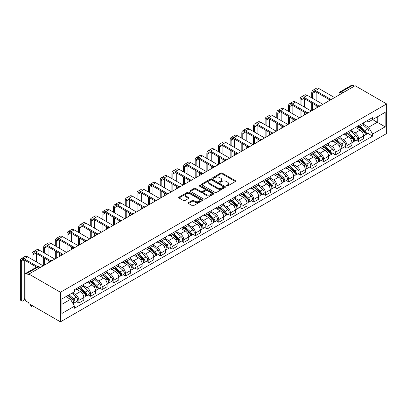 <?xml version="1.0" encoding="UTF-8"?>
<svg xmlns="http://www.w3.org/2000/svg" width="407" height="407" viewBox="0 0 407 407"><rect width="100%" height="100%" fill="white"/><g stroke="black" fill="none" stroke-linecap="round" stroke-linejoin="round"><path stroke-width="0.61" d="M226.551 186.03A0.728 0.417 0 0 0 227.579 186.03L235.373 181.532A1.038 0.6 0 0 0 235.673 181.105A1.038 0.6 0 0 0 235.373 180.683L222.171 173.061A1.038 0.6 0 0 0 220.706 173.061L212.912 177.559A0.728 0.417 0 0 0 212.698 177.859A0.728 0.417 0 0 0 212.912 178.154A0.728 0.417 0 0 0 213.94 178.154L214.947 177.569A3.317 1.918 0 0 1 219.643 177.569L220.742 178.205A3.317 1.918 0 0 1 221.713 179.563A3.317 1.918 0 0 1 220.742 180.917L219.734 181.497A0.728 0.417 0 0 0 219.521 181.797A0.728 0.417 0 0 0 219.734 182.092A0.728 0.417 0 0 0 220.757 182.092L221.769 181.507A3.317 1.918 0 0 1 226.46 181.507L227.559 182.143A3.317 1.918 0 0 1 228.531 183.501A3.317 1.918 0 0 1 227.559 184.854L226.551 185.434A0.728 0.417 0 0 0 226.338 185.734A0.728 0.417 0 0 0 226.551 186.03L226.551 185.434M188.507 202.615A1.038 0.6 0 0 0 188.202 203.042A1.038 0.6 0 0 0 188.507 203.464L192.211 205.601A1.038 0.6 0 0 0 193.676 205.601L202.33 200.605A1.038 0.6 0 0 0 202.635 200.183A1.038 0.6 0 0 0 202.33 199.761L189.133 192.14A1.038 0.6 0 0 0 187.663 192.14L179.009 197.136A1.038 0.6 0 0 0 178.709 197.558A1.038 0.6 0 0 0 179.009 197.98L183.486 200.565A1.038 0.6 0 0 0 184.951 200.565L188.655 198.423A1.038 0.6 0 0 0 188.96 198A1.038 0.6 0 0 0 188.655 197.578L186.437 196.296A2.773 1.603 0 0 1 185.623 195.167A2.773 1.603 0 0 1 187.337 193.686A2.773 1.603 0 0 1 190.359 194.032L199.048 199.048A2.773 1.603 0 0 1 199.862 200.183A2.773 1.603 0 0 1 198.148 201.663A2.773 1.603 0 0 1 195.126 201.312L193.676 200.478A1.038 0.6 0 0 0 192.211 200.478L188.507 202.615L188.507 203.464L192.211 201.343L192.211 200.478M60.434 292.267L28.907 274.059L355.118 85.724L386.65 103.927L60.434 292.267L60.434 321.856L386.65 133.516L386.65 103.927M215.018 192.435A1.038 0.6 0 0 0 216.488 192.435L225.142 187.439A1.038 0.6 0 0 0 225.442 187.011A1.038 0.6 0 0 0 225.142 186.589L211.94 178.968A1.038 0.6 0 0 0 210.475 178.968L201.821 183.964A1.038 0.6 0 0 0 201.516 184.386A1.038 0.6 0 0 0 201.821 184.814L215.018 192.435M199.578 186.187A0.728 0.417 0 0 1 200.315 186.289L200.315 185.424L213.736 193.172A1.038 0.6 0 0 1 214.041 193.6A1.038 0.6 0 0 1 213.736 194.022L205.082 199.018A1.038 0.6 0 0 1 203.617 199.018L190.415 191.397L194.119 189.275L194.119 188.41L190.415 190.547A1.038 0.6 0 0 0 190.11 190.975A1.038 0.6 0 0 0 190.415 191.397L190.415 190.547M194.119 189.275A1.038 0.6 0 0 1 195.584 189.275L195.584 188.41A1.038 0.6 0 0 0 194.119 188.41M195.584 188.41L200.941 191.504A1.038 0.6 0 0 0 202.406 191.504L204.863 190.084A1.038 0.6 0 0 0 205.164 189.662A1.038 0.6 0 0 0 204.863 189.235L199.288 186.019A0.728 0.417 0 0 1 199.074 185.724A0.728 0.417 0 0 1 199.522 185.333A0.728 0.417 0 0 1 200.315 185.424M28.907 274.059L28.907 274.923L26.587 273.585A2.111 1.221 -120 0 0 25.534 273.484A2.111 1.221 -120 0 0 25.097 274.45L25.097 298.865A2.111 1.221 -120 0 0 26.587 301.455L28.907 302.793L28.907 303.653L60.434 321.856M342.791 92.842L341.224 91.936A2.111 1.221 60 0 0 340.166 91.829L351.745 85.144A2.111 1.221 60 0 1 352.803 85.246L341.224 91.936A2.111 1.221 120 0 0 339.728 94.521L339.728 94.607M354.37 86.152L352.803 85.246M358.633 125.626A4.859 2.808 60 0 1 357.626 127.808L362.556 124.959A4.859 2.808 -120 0 0 363.563 122.777M351.633 130.861L355.194 132.916A4.859 2.808 60 0 1 358.633 138.868L363.563 136.019A4.859 2.808 -120 0 0 360.124 130.067L356.598 128.032M363.563 136.019L363.563 138.65L358.633 141.499L356.267 140.135M357.626 127.808A4.859 2.808 60 0 1 355.23 127.589M358.633 138.868L358.633 141.499M346.973 132.356A4.859 2.808 60 0 1 345.97 134.534L350.9 131.69A4.859 2.808 -120 0 0 351.907 129.507M344.612 146.866L346.978 148.229L351.907 145.38L351.907 142.75A4.859 2.808 -120 0 0 348.468 136.798L344.938 134.758M345.97 134.534A4.859 2.808 60 0 1 343.574 134.315M339.977 137.586L343.539 139.642A4.859 2.808 60 0 1 346.978 145.599L346.978 148.229M335.317 139.082A4.859 2.808 60 0 1 334.315 141.265L339.245 138.421A4.859 2.808 -120 0 0 340.252 136.238M332.957 153.592L335.317 154.96L340.252 152.111L340.252 149.481A4.859 2.808 -120 0 0 336.813 143.529L333.282 141.488M334.315 141.265A4.859 2.808 60 0 1 331.919 141.046M328.322 144.317L331.883 146.372A4.859 2.808 60 0 1 335.317 152.325L335.317 154.96M323.662 145.813A4.859 2.808 60 0 1 322.659 147.995L327.589 145.146A4.859 2.808 -120 0 0 328.597 142.964M321.301 160.322L323.662 161.686L328.597 158.842L328.597 156.207A4.859 2.808 -120 0 0 325.157 150.254L321.627 148.219M322.659 147.995A4.859 2.808 60 0 1 320.263 147.777M316.666 151.048L320.228 153.103A4.859 2.808 60 0 1 323.662 159.056L323.662 161.686M312.006 152.544A4.859 2.808 60 0 1 310.999 154.726L315.934 151.877A4.859 2.808 -120 0 0 316.941 149.695M309.646 167.053L312.006 168.417L316.941 165.568L316.941 162.937A4.859 2.808 -120 0 0 313.502 156.985L309.971 154.95M310.999 154.726A4.859 2.808 60 0 1 308.608 154.507M305.011 157.779L308.572 159.834A4.859 2.808 60 0 1 312.006 165.786L312.006 168.417M300.351 159.269A4.859 2.808 60 0 1 299.343 161.452L304.278 158.608A4.859 2.808 -120 0 0 305.281 156.425M297.985 173.784L300.351 175.147L305.286 172.298L305.286 169.668A4.859 2.808 -120 0 0 301.846 163.716L298.316 161.676M299.343 161.452A4.859 2.808 60 0 1 296.952 161.233M293.355 164.504L296.917 166.56A4.859 2.808 60 0 1 300.351 172.517L300.351 175.147M288.695 166A4.859 2.808 60 0 1 287.688 168.183L292.623 165.334A4.859 2.808 -120 0 0 293.625 163.156M286.33 180.51L288.695 181.878L293.625 179.029L293.625 176.399A4.859 2.808 -120 0 0 290.191 170.447L286.66 168.406M287.688 168.183A4.859 2.808 60 0 1 285.297 167.964M281.695 171.235L285.261 173.29A4.859 2.808 60 0 1 288.695 179.243L288.695 181.878M277.04 172.731A4.859 2.808 60 0 1 276.032 174.913L280.967 172.064A4.859 2.808 -120 0 0 281.97 169.882M274.674 187.24L277.04 188.604L281.97 185.76L281.97 183.125A4.859 2.808 -120 0 0 278.536 177.172L275.005 175.137M276.032 174.913A4.859 2.808 60 0 1 273.641 174.695M270.039 177.966L273.606 180.021A4.859 2.808 60 0 1 277.04 185.974L277.04 188.604M265.384 179.462A4.859 2.808 60 0 1 264.377 181.644L269.307 178.795A4.859 2.808 -120 0 0 270.314 176.613M263.019 193.971L265.384 195.335L270.314 192.486L270.314 189.855A4.859 2.808 -120 0 0 266.88 183.903L263.349 181.868M264.377 181.644A4.859 2.808 60 0 1 261.986 181.42M258.384 184.692L261.945 186.752A4.859 2.808 60 0 1 265.384 192.704L265.384 195.335M253.729 186.187A4.859 2.808 60 0 1 252.722 188.37L257.651 185.526A4.859 2.808 -120 0 0 258.659 183.343M251.363 200.697L253.729 202.065L258.659 199.216L258.659 196.586A4.859 2.808 -120 0 0 255.225 190.634L251.694 188.594M252.722 188.37A4.859 2.808 60 0 1 250.33 188.151M246.728 191.422L250.29 193.478A4.859 2.808 60 0 1 253.729 199.435L253.729 202.065M242.073 192.918A4.859 2.808 60 0 1 241.066 195.101L245.996 192.252A4.859 2.808 -120 0 0 247.003 190.074M239.708 207.428L242.073 208.796L247.003 205.947L247.003 203.317A4.859 2.808 -120 0 0 243.569 197.364L240.038 195.324M241.066 195.101A4.859 2.808 60 0 1 238.675 194.882M235.073 198.153L238.634 200.208A4.859 2.808 60 0 1 242.073 206.161L242.073 208.796M230.418 199.649A4.859 2.808 60 0 1 229.411 201.831L234.34 198.982A4.859 2.808 -120 0 0 235.348 196.8M228.052 214.158L230.418 215.522L235.348 212.678L235.348 210.043A4.859 2.808 -120 0 0 231.909 204.09L228.383 202.055M229.411 201.831A4.859 2.808 60 0 1 227.02 201.613M223.418 204.884L226.979 206.939A4.859 2.808 60 0 1 230.418 212.892L230.418 215.522M218.763 206.38A4.859 2.808 60 0 1 217.755 208.562L222.685 205.713A4.859 2.808 -120 0 0 223.692 203.531M216.397 220.889L218.763 222.253L223.692 219.404L223.692 216.773A4.859 2.808 -120 0 0 220.253 210.821L216.728 208.781M217.755 208.562A4.859 2.808 60 0 1 215.359 208.338M211.762 211.609L215.323 213.67A4.859 2.808 60 0 1 218.763 219.622L218.763 222.253M207.107 213.105A4.859 2.808 60 0 1 206.1 215.288L211.03 212.444A4.859 2.808 -120 0 0 212.037 210.261M204.741 227.615L207.107 228.983L212.037 226.134L212.037 223.504A4.859 2.808 -120 0 0 208.598 217.552L205.072 215.512M206.1 215.288A4.859 2.808 60 0 1 203.703 215.069M200.107 218.34L203.668 220.396A4.859 2.808 60 0 1 207.107 226.353L207.107 228.983M195.452 219.836A4.859 2.808 60 0 1 194.444 222.019L199.374 219.17A4.859 2.808 -120 0 0 200.381 216.992M193.086 234.346L195.452 235.709L200.381 232.865L200.381 230.235A4.859 2.808 -120 0 0 196.942 224.282L193.411 222.242M194.444 222.019A4.859 2.808 60 0 1 192.048 221.8M188.451 225.071L192.012 227.126A4.859 2.808 60 0 1 195.452 233.079L195.452 235.709M183.791 226.567A4.859 2.808 60 0 1 182.789 228.749L187.719 225.9A4.859 2.808 -120 0 0 188.726 223.718M181.43 241.076L183.791 242.44L188.726 239.596L188.726 236.96A4.859 2.808 -120 0 0 185.287 231.008L181.756 228.973M182.789 228.749A4.859 2.808 60 0 1 180.393 228.531M176.796 231.802L180.357 233.857A4.859 2.808 60 0 1 183.791 239.809L183.791 242.44M172.136 233.297A4.859 2.808 60 0 1 171.133 235.475L176.063 232.631A4.859 2.808 -120 0 0 177.07 230.448M169.775 247.807L172.136 249.17L177.07 246.321L177.07 243.691A4.859 2.808 -120 0 0 173.631 237.739L170.101 235.699M171.133 235.475A4.859 2.808 60 0 1 168.737 235.256M165.14 238.527L168.702 240.588A4.859 2.808 60 0 1 172.136 246.54L172.136 249.17M160.48 240.023A4.859 2.808 60 0 1 159.473 242.206L164.408 239.362A4.859 2.808 -120 0 0 165.415 237.179M158.12 254.533L160.48 255.901L165.415 253.052L165.415 250.422A4.859 2.808 -120 0 0 161.976 244.47L158.445 242.43M159.473 242.206A4.859 2.808 60 0 1 157.082 241.987M153.485 245.258L157.046 247.314A4.859 2.808 60 0 1 160.48 253.266L160.48 255.901M148.825 246.754A4.859 2.808 60 0 1 147.817 248.936L152.752 246.087A4.859 2.808 -120 0 0 153.754 243.905M146.459 261.263L148.825 262.627L153.76 259.783L153.76 257.153A4.859 2.808 -120 0 0 150.32 251.195L146.79 249.16M147.817 248.936A4.859 2.808 60 0 1 145.426 248.718M141.829 251.989L145.391 254.044A4.859 2.808 60 0 1 148.825 259.997L148.825 262.627M137.169 253.485A4.859 2.808 60 0 1 136.162 255.667L141.097 252.818A4.859 2.808 -120 0 0 142.099 250.636M134.803 267.994L137.169 269.358L142.099 266.514L142.099 263.878A4.859 2.808 -120 0 0 138.665 257.926L135.134 255.891M136.162 255.667A4.859 2.808 60 0 1 133.771 255.448M130.174 258.72L133.735 260.775A4.859 2.808 60 0 1 137.169 266.727L137.169 269.358M125.514 260.215A4.859 2.808 60 0 1 124.506 262.393L129.441 259.549A4.859 2.808 -120 0 0 130.444 257.366M123.148 274.725L125.514 276.088L130.444 273.239L130.444 270.609A4.859 2.808 -120 0 0 127.009 264.657L123.479 262.617M124.506 262.393A4.859 2.808 60 0 1 122.115 262.174M118.513 265.445L122.08 267.506A4.859 2.808 60 0 1 125.514 273.458L125.514 276.088M113.858 266.941A4.859 2.808 60 0 1 112.851 269.124L117.781 266.28A4.859 2.808 -120 0 0 118.788 264.097M111.493 281.451L113.858 282.819L118.788 279.97L118.788 277.34A4.859 2.808 -120 0 0 115.354 271.388L111.823 269.348M112.851 269.124A4.859 2.808 60 0 1 110.46 268.905M106.858 272.176L110.419 274.232A4.859 2.808 60 0 1 113.858 280.184L113.858 282.819M102.203 273.672A4.859 2.808 60 0 1 101.195 275.854L106.125 273.005A4.859 2.808 -120 0 0 107.133 270.823M99.837 288.181L102.203 289.545L107.133 286.701L107.133 284.071A4.859 2.808 -120 0 0 103.699 278.113L100.168 276.078M101.195 275.854A4.859 2.808 60 0 1 98.804 275.636M95.202 278.907L98.764 280.962A4.859 2.808 60 0 1 102.203 286.915L102.203 289.545M90.547 280.403A4.859 2.808 60 0 1 89.54 282.585L94.47 279.736A4.859 2.808 -120 0 0 95.477 277.554M88.182 294.912L90.547 296.276L95.477 293.432L95.477 290.796A4.859 2.808 -120 0 0 92.043 284.844L88.512 282.809M89.54 282.585A4.859 2.808 60 0 1 87.149 282.366M83.547 285.638L87.108 287.693A4.859 2.808 60 0 1 90.547 293.645L90.547 296.276M78.892 287.133A4.859 2.808 60 0 1 77.885 289.311L82.814 286.467A4.859 2.808 -120 0 0 83.822 284.284M76.526 301.643L78.892 303.006L83.822 300.157L83.822 297.527A4.859 2.808 -120 0 0 80.388 291.575L76.857 289.535M77.885 289.311A4.859 2.808 60 0 1 75.493 289.092M72.614 292.781L75.453 294.424A4.859 2.808 60 0 1 78.892 300.376L78.892 303.006M366.885 120.859L368.645 121.871L385.154 112.337L377.238 116.911L377.238 122.258L368.645 127.223L363.288 124.13M61.93 304.299L70.523 299.338L74.481 306.196L61.93 313.446L61.93 298.952L74.481 291.702L74.481 289.677L372.603 117.557L372.603 119.587L385.154 126.831L372.603 134.081L368.645 127.223M385.154 112.337L385.154 126.831M74.481 306.196L74.481 308.226L372.603 136.106L372.603 134.081M70.523 299.338L65.888 296.662M367.923 133.404L372.603 136.106M226.841 186.131L227.559 185.719A3.317 1.918 0 0 0 228.531 184.361L228.531 183.501M221.713 179.563L221.713 180.423A3.317 1.918 0 0 1 220.742 181.781L220.024 182.194M235.358 181.537L222.171 173.926A1.038 0.6 0 0 0 220.706 173.926L213.202 178.256M225.127 187.444L211.94 179.833A1.038 0.6 0 0 0 210.475 179.833L201.831 184.819M223.306 187.312A0.728 0.417 0 0 0 223.519 187.011A0.728 0.417 0 0 0 223.306 186.716L211.721 180.026A0.728 0.417 0 0 0 210.694 180.026L209.63 180.642A3.317 1.918 0 0 0 208.659 181.995A3.317 1.918 0 0 0 209.63 183.353L217.552 187.922A3.317 1.918 0 0 0 222.242 187.922L223.306 187.312L223.306 188.171A0.728 0.417 0 0 0 223.519 187.876L223.519 187.011M208.659 181.995L208.659 182.86A3.317 1.918 0 0 0 209.63 184.213L209.63 183.353M223.306 188.171L222.242 188.787A3.317 1.918 0 0 1 217.552 188.787L209.63 184.213M195.584 189.275L200.941 192.363A1.038 0.6 0 0 0 202.406 192.363L204.863 190.944A1.038 0.6 0 0 0 205.164 190.522L205.164 189.662M200.315 186.289L213.721 194.027M206.497 194.709A2.773 1.603 0 0 0 209.519 195.055A2.773 1.603 0 0 0 211.228 193.574A2.773 1.603 0 0 0 210.419 192.445L207.356 190.674A1.038 0.6 0 0 0 205.891 190.674L203.434 192.094A1.038 0.6 0 0 0 203.129 192.516A1.038 0.6 0 0 0 203.434 192.943L206.497 194.709L206.497 195.574A2.773 1.603 0 0 0 209.519 195.92A2.773 1.603 0 0 0 211.228 194.439L211.228 193.574M203.129 192.516L203.129 193.381A1.038 0.6 0 0 0 203.434 193.803L203.434 192.943M206.497 195.574L203.434 193.803M199.862 200.183L199.862 201.043A2.773 1.603 0 0 1 198.148 202.523A2.773 1.603 0 0 1 195.126 202.177L193.676 201.343A1.038 0.6 0 0 0 192.211 201.343M185.623 195.167L185.623 196.026A2.773 1.603 0 0 0 186.437 197.161L186.437 196.296M188.639 198.433L186.437 197.161M202.32 200.615L189.133 192.999A1.038 0.6 0 0 0 187.663 192.999L179.024 197.99M358.969 127.03L363.716 131.268A2.64 1.526 60 0 1 364.545 135.353L363.563 135.923M359.096 127.142L361.33 128.434M359.447 126.755L364.733 131.471A1.267 0.733 60 0 1 365.13 133.43A1.267 0.733 60 0 1 365.013 133.476M360.241 126.297L364.987 130.535A2.64 1.526 60 0 1 365.817 134.62A2.64 1.526 60 0 1 365.018 134.707M362.886 124.705L367.679 128.983A2.64 1.526 60 0 1 368.508 133.069L365.817 134.62M312.718 98.428L312.718 93.295A3.963 2.289 60 0 1 313.538 91.478A3.963 2.289 60 0 1 315.522 91.677L329.548 99.776M334.574 97.583L318.956 88.568A5.337 3.083 -120 0 0 316.29 88.304L312.851 90.288A5.337 3.083 -120 0 0 311.747 92.73L311.747 97.863M330.515 99.211L315.522 90.552A5.337 3.083 -120 0 0 312.851 90.288M311.747 102.956L311.747 110.765M312.718 110.2L312.718 103.515M316.153 108.216L316.153 105.499M316.153 100.412L316.153 92.043M347.313 133.761L352.06 137.998A2.64 1.526 60 0 1 352.889 142.084L351.907 142.654M347.441 133.872L349.674 135.165M347.792 133.486L353.078 138.197A1.267 0.733 60 0 1 353.474 140.161A1.267 0.733 60 0 1 353.357 140.206M348.58 133.028L353.332 137.266A2.64 1.526 60 0 1 354.161 141.351A2.64 1.526 60 0 1 353.362 141.433M351.231 131.436L356.023 135.714A2.64 1.526 60 0 1 356.853 139.794L354.161 141.351M335.658 140.491L340.405 144.729A2.64 1.526 60 0 1 341.234 148.814L340.252 149.379M335.78 140.603L338.019 141.89M336.136 140.212L341.422 144.928A1.267 0.733 60 0 1 341.819 146.891A1.267 0.733 60 0 1 341.702 146.937M336.925 139.754L341.677 143.997A2.64 1.526 60 0 1 342.506 148.077A2.64 1.526 60 0 1 341.707 148.163M339.575 138.166L344.368 142.44A2.64 1.526 60 0 1 345.197 146.525L342.506 148.077M301.063 105.154L301.063 100.02A3.963 2.289 60 0 1 301.882 98.209A3.963 2.289 60 0 1 303.861 98.402L317.892 106.507M322.919 104.314L307.3 95.299A5.337 3.083 -120 0 0 304.634 95.035L301.195 97.019A5.337 3.083 -120 0 0 300.091 99.461L300.091 104.594M318.859 105.942L303.861 97.283A5.337 3.083 -120 0 0 301.195 97.019M300.091 109.687L300.091 117.491M301.063 116.931L301.063 110.246M304.497 114.947L304.497 112.23M304.497 107.138L304.497 98.774M289.408 111.884L289.408 106.751A3.963 2.289 60 0 1 290.227 104.94A3.963 2.289 60 0 1 292.206 105.133L306.237 113.232M311.258 111.045L295.645 102.03A5.337 3.083 -120 0 0 292.979 101.765L289.54 103.749A5.337 3.083 -120 0 0 288.436 106.191L288.436 111.325M307.204 112.668L292.206 104.014A5.337 3.083 -120 0 0 289.54 103.749M288.436 116.412L288.436 124.221M289.408 123.662L289.408 116.977M292.842 121.678L292.842 118.961M292.842 113.868L292.842 105.499M324.003 147.217L328.749 151.455A2.64 1.526 60 0 1 329.578 155.54L328.591 156.11M324.125 147.329L326.363 148.621M324.481 146.942L329.767 151.658A1.267 0.733 60 0 1 330.163 153.617A1.267 0.733 60 0 1 330.046 153.663M325.269 146.484L330.021 150.722A2.64 1.526 60 0 1 330.85 154.808A2.64 1.526 60 0 1 330.052 154.894M327.92 144.897L332.712 149.171A2.64 1.526 60 0 1 333.542 153.256L330.85 154.808M312.347 153.948L317.094 158.186A2.64 1.526 60 0 1 317.923 162.271L316.936 162.841M312.469 154.06L314.708 155.352M312.825 153.673L318.111 158.389A1.267 0.733 60 0 1 318.508 160.348A1.267 0.733 60 0 1 318.391 160.394M313.614 153.215L318.366 157.453A2.64 1.526 60 0 1 319.195 161.538A2.64 1.526 60 0 1 318.396 161.625M316.264 151.623L321.057 155.901A2.64 1.526 60 0 1 321.886 159.987L319.195 161.538M300.687 160.679L305.438 164.916A2.64 1.526 60 0 1 306.268 169.002L305.281 169.571M300.814 160.79L303.052 162.083M301.17 160.399L306.451 165.115A1.267 0.733 60 0 1 306.853 167.079A1.267 0.733 60 0 1 306.736 167.124M301.958 159.946L306.71 164.184A2.64 1.526 60 0 1 307.539 168.269A2.64 1.526 60 0 1 306.741 168.35M304.609 158.354L309.396 162.632A2.64 1.526 60 0 1 310.226 166.712L307.539 168.269M277.752 118.615L277.752 113.482A3.963 2.289 60 0 1 278.571 111.666A3.963 2.289 60 0 1 280.55 111.864L294.582 119.963M299.603 117.776L283.989 108.755A5.337 3.083 -120 0 0 281.318 108.491L277.884 110.48A5.337 3.083 -120 0 0 276.78 112.922L276.78 118.055M295.548 119.399L280.55 110.74A5.337 3.083 -120 0 0 277.884 110.48M276.78 123.143L276.78 130.952M277.752 130.393L277.752 123.703M281.186 128.409L281.186 125.687M281.186 120.599L281.186 112.23M266.097 125.346L266.097 120.213A3.963 2.289 60 0 1 266.916 118.396A3.963 2.289 60 0 1 268.895 118.595L282.926 126.694M287.947 124.501L272.334 115.486A5.337 3.083 -120 0 0 269.663 115.222L266.229 117.206A5.337 3.083 -120 0 0 265.125 119.648L265.125 124.781M283.888 126.129L268.895 117.47A5.337 3.083 -120 0 0 266.229 117.206M265.125 129.874L265.125 137.683M266.097 137.118L266.097 130.433M269.531 135.134L269.531 132.417M269.531 127.33L269.531 118.961M254.436 132.072L254.436 126.938A3.963 2.289 60 0 1 255.26 125.127A3.963 2.289 60 0 1 257.239 125.32L271.271 133.42M276.292 131.232L260.678 122.217A5.337 3.083 -120 0 0 258.007 121.952L254.573 123.937A5.337 3.083 -120 0 0 253.469 126.379L253.469 131.512M272.232 132.86L257.239 124.201A5.337 3.083 -120 0 0 254.573 123.937M253.469 136.604L253.469 144.409M254.436 143.849L254.436 137.164M257.875 141.865L257.875 139.148M257.875 134.056L257.875 125.687M289.031 167.409L293.783 171.647A2.64 1.526 60 0 1 294.612 175.732L293.625 176.297M289.158 167.521L291.397 168.808M289.514 167.129L294.795 171.846A1.267 0.733 60 0 1 295.197 173.809A1.267 0.733 60 0 1 295.08 173.855M290.303 166.672L295.055 170.915A2.64 1.526 60 0 1 295.884 174.995A2.64 1.526 60 0 1 295.085 175.081M292.954 165.084L297.741 169.358A2.64 1.526 60 0 1 298.57 173.443L295.884 174.995M242.781 138.802L242.781 133.669A3.963 2.289 60 0 1 243.605 131.858A3.963 2.289 60 0 1 245.584 132.051L259.615 140.15M264.636 137.963L249.023 128.948A5.337 3.083 -120 0 0 246.352 128.683L242.918 130.667A5.337 3.083 -120 0 0 241.809 133.109L241.809 138.243M260.577 139.586L245.584 130.932A5.337 3.083 -120 0 0 242.918 130.667M241.809 143.33L241.809 151.139M242.781 150.58L242.781 143.895M246.22 148.596L246.22 145.879M246.22 140.786L246.22 132.417M277.376 174.135L282.127 178.373A2.64 1.526 60 0 1 282.957 182.458L281.97 183.028M277.503 174.247L279.736 175.539M277.859 173.86L283.14 178.576A1.267 0.733 60 0 1 283.542 180.535A1.267 0.733 60 0 1 283.425 180.581M278.647 173.402L283.399 177.64A2.64 1.526 60 0 1 284.228 181.726A2.64 1.526 60 0 1 283.43 181.812M281.298 171.815L286.085 176.089A2.64 1.526 60 0 1 286.915 180.174L284.228 181.726M231.125 145.533L231.125 140.4A3.963 2.289 60 0 1 231.949 138.583A3.963 2.289 60 0 1 233.928 138.782L247.96 146.881M252.981 144.694L237.367 135.673A5.337 3.083 -120 0 0 234.697 135.409L231.262 137.393A5.337 3.083 -120 0 0 230.153 139.84L230.153 144.973M248.921 146.317L233.928 137.658A5.337 3.083 -120 0 0 231.262 137.393M230.153 150.061L230.153 157.87M231.125 157.311L231.125 150.621M234.564 155.326L234.564 152.605M234.564 147.517L234.564 139.148M265.72 180.866L270.472 185.104A2.64 1.526 60 0 1 271.301 189.189L270.314 189.759M265.847 180.978L268.081 182.27M266.198 180.591L271.484 185.307A1.267 0.733 60 0 1 271.881 187.266A1.267 0.733 60 0 1 271.769 187.312M266.992 180.133L271.744 184.371A2.64 1.526 60 0 1 272.568 188.456A2.64 1.526 60 0 1 271.774 188.543M269.638 178.541L274.43 182.819A2.64 1.526 60 0 1 275.259 186.905L272.568 188.456M219.47 152.264L219.47 147.131A3.963 2.289 60 0 1 220.294 145.314A3.963 2.289 60 0 1 222.273 145.513L236.304 153.612M241.326 151.419L225.712 142.404A5.337 3.083 -120 0 0 223.041 142.14L219.607 144.124A5.337 3.083 -120 0 0 218.498 146.566L218.498 151.699M237.266 153.047L222.273 144.388A5.337 3.083 -120 0 0 219.607 144.124M218.498 156.792L218.498 164.601M219.47 164.036L219.47 157.351M222.909 162.052L222.909 159.335M222.909 154.248L222.909 145.879M254.065 187.596L258.816 191.834A2.64 1.526 60 0 1 259.646 195.92L258.659 196.489M254.192 187.708L256.425 189.001M254.543 187.317L259.829 192.033A1.267 0.733 60 0 1 260.226 193.997A1.267 0.733 60 0 1 260.114 194.042M255.337 186.864L260.083 191.102A2.64 1.526 60 0 1 260.912 195.187A2.64 1.526 60 0 1 260.119 195.268M257.982 185.271L262.774 189.545A2.64 1.526 60 0 1 263.604 193.63L260.912 195.187M207.814 158.989L207.814 153.856A3.963 2.289 60 0 1 208.633 152.045A3.963 2.289 60 0 1 210.617 152.238L224.644 160.338M229.67 158.15L214.051 149.135A5.337 3.083 -120 0 0 211.386 148.87L207.946 150.855A5.337 3.083 -120 0 0 206.842 153.297L206.842 158.43M225.61 159.773L210.617 151.119A5.337 3.083 -120 0 0 207.946 150.855M206.842 163.522L206.842 171.327M207.814 170.767L207.814 164.082M211.253 168.783L211.253 166.066M211.253 160.974L211.253 152.605M242.409 194.327L247.161 198.565A2.64 1.526 60 0 1 247.99 202.65L247.003 203.215M242.536 194.439L244.77 195.726M242.887 194.047L248.173 198.764A1.267 0.733 60 0 1 248.57 200.727A1.267 0.733 60 0 1 248.458 200.773M243.681 193.59L248.428 197.827A2.64 1.526 60 0 1 249.257 201.913A2.64 1.526 60 0 1 248.463 201.999M246.327 192.002L251.119 196.276A2.64 1.526 60 0 1 251.948 200.361L249.257 201.913M196.159 165.72L196.159 160.587A3.963 2.289 60 0 1 196.978 158.776A3.963 2.289 60 0 1 198.962 158.969L212.988 167.068M218.015 164.881L202.396 155.866A5.337 3.083 -120 0 0 199.73 155.601L196.291 157.585A5.337 3.083 -120 0 0 195.187 160.027L195.187 165.161M213.955 166.504L198.962 157.85A5.337 3.083 -120 0 0 196.291 157.585M195.187 170.248L195.187 178.057M196.159 177.498L196.159 170.813M199.598 175.514L199.598 172.797M199.598 167.704L199.598 159.335M230.754 201.053L235.505 205.291A2.64 1.526 60 0 1 236.335 209.376L235.348 209.946M230.881 201.165L233.114 202.457M231.232 200.778L236.518 205.494A1.267 0.733 60 0 1 236.915 207.453A1.267 0.733 60 0 1 236.803 207.499M232.026 200.32L236.772 204.558A2.64 1.526 60 0 1 237.602 208.643A2.64 1.526 60 0 1 236.803 208.73M234.671 198.733L239.464 203.007A2.64 1.526 60 0 1 240.293 207.092L237.602 208.643M184.503 172.451L184.503 167.318A3.963 2.289 60 0 1 185.322 165.501A3.963 2.289 60 0 1 187.306 165.7L201.333 173.799M206.359 171.606L190.741 162.591A5.337 3.083 -120 0 0 188.075 162.327L184.636 164.311A5.337 3.083 -120 0 0 183.532 166.758L183.532 171.891M202.299 173.234L187.306 164.576A5.337 3.083 -120 0 0 184.636 164.311M183.532 176.979L183.532 184.788M184.503 184.229L184.503 177.538M187.942 182.244L187.942 179.523M187.942 174.435L187.942 166.066M219.098 207.784L223.85 212.022A2.64 1.526 60 0 1 224.679 216.107L223.692 216.677M219.225 207.896L221.459 209.188M219.577 207.509L224.862 212.225A1.267 0.733 60 0 1 225.259 214.184A1.267 0.733 60 0 1 225.142 214.23M220.37 207.051L225.117 211.289A2.64 1.526 60 0 1 225.946 215.374A2.64 1.526 60 0 1 225.147 215.461M223.016 205.459L227.808 209.737A2.64 1.526 60 0 1 228.637 213.823L225.946 215.374M172.848 179.182L172.848 174.048A3.963 2.289 60 0 1 173.667 172.232A3.963 2.289 60 0 1 175.651 172.431L189.677 180.53M194.704 178.337L179.085 169.322A5.337 3.083 -120 0 0 176.419 169.058L172.98 171.042A5.337 3.083 -120 0 0 171.876 173.484L171.876 178.617M190.644 179.965L175.651 171.306A5.337 3.083 -120 0 0 172.98 171.042M171.876 183.71L171.876 191.519M172.848 190.954L172.848 184.269M176.282 188.97L176.282 186.253M176.282 181.166L176.282 172.797M207.443 214.514L212.189 218.752A2.64 1.526 60 0 1 213.019 222.838L212.037 223.407M207.57 214.626L209.803 215.919M207.921 214.235L213.207 218.951A1.267 0.733 60 0 1 213.604 220.915A1.267 0.733 60 0 1 213.487 220.96M208.715 213.782L213.461 218.02A2.64 1.526 60 0 1 214.291 222.105A2.64 1.526 60 0 1 213.492 222.186M211.36 212.189L216.153 216.463A2.64 1.526 60 0 1 216.982 220.548L214.291 222.105M161.192 185.907L161.192 180.774A3.963 2.289 60 0 1 162.011 178.963A3.963 2.289 60 0 1 163.996 179.156L178.022 187.256M183.048 185.068L167.43 176.053A5.337 3.083 -120 0 0 164.764 175.788L161.325 177.773A5.337 3.083 -120 0 0 160.221 180.215L160.221 185.348M178.988 186.691L163.996 178.037A5.337 3.083 -120 0 0 161.325 177.773M160.221 190.44L160.221 198.245M161.192 197.685L161.192 191M164.626 195.701L164.626 192.984M164.626 187.892L164.626 179.523M195.787 221.245L200.534 225.483A2.64 1.526 60 0 1 201.363 229.563L200.381 230.133M195.915 221.357L198.148 222.644M196.266 220.965L201.551 225.682A1.267 0.733 60 0 1 201.948 227.645A1.267 0.733 60 0 1 201.831 227.691M197.054 220.508L201.806 224.745A2.64 1.526 60 0 1 202.635 228.831A2.64 1.526 60 0 1 201.836 228.917M199.705 218.92L204.497 223.194A2.64 1.526 60 0 1 205.326 227.279L202.635 228.831M149.537 192.638L149.537 187.505A3.963 2.289 60 0 1 150.356 185.689A3.963 2.289 60 0 1 152.335 185.887L166.366 193.986M171.393 191.799L155.774 182.784A5.337 3.083 -120 0 0 153.108 182.519L149.669 184.503A5.337 3.083 -120 0 0 148.565 186.945L148.565 192.079M167.333 193.422L152.335 184.768A5.337 3.083 -120 0 0 149.669 184.503M148.565 197.166L148.565 204.975M149.537 204.416L149.537 197.731M152.971 202.432L152.971 199.715M152.971 194.622L152.971 186.253M184.132 227.971L188.879 232.209A2.64 1.526 60 0 1 189.708 236.294L188.726 236.864M184.254 228.083L186.492 229.375M184.61 227.696L189.896 232.412A1.267 0.733 60 0 1 190.293 234.371A1.267 0.733 60 0 1 190.176 234.417M185.399 227.238L190.15 231.476A2.64 1.526 60 0 1 190.98 235.561A2.64 1.526 60 0 1 190.181 235.648M188.049 225.651L192.842 229.924A2.64 1.526 60 0 1 193.671 234.01L190.98 235.561M137.881 199.369L137.881 194.236A3.963 2.289 60 0 1 138.701 192.419A3.963 2.289 60 0 1 140.68 192.618L154.711 200.717M159.732 198.524L144.119 189.509A5.337 3.083 -120 0 0 141.453 189.245L138.014 191.229A5.337 3.083 -120 0 0 136.91 193.676L136.91 198.809M155.678 200.152L140.68 191.494A5.337 3.083 -120 0 0 138.014 191.229M136.91 203.897L136.91 211.706M137.881 211.147L137.881 204.456M141.315 209.162L141.315 206.441M141.315 201.353L141.315 192.984M172.476 234.702L177.223 238.94A2.64 1.526 60 0 1 178.052 243.025L177.065 243.595M172.599 234.814L174.837 236.106M172.955 234.427L178.241 239.143A1.267 0.733 60 0 1 178.637 241.102A1.267 0.733 60 0 1 178.52 241.148M173.743 233.969L178.495 238.207A2.64 1.526 60 0 1 179.324 242.292A2.64 1.526 60 0 1 178.525 242.379M176.394 232.377L181.186 236.655A2.64 1.526 60 0 1 182.015 240.74L179.324 242.292M126.226 206.1L126.226 200.966A3.963 2.289 60 0 1 127.045 199.15A3.963 2.289 60 0 1 129.024 199.349L143.055 207.448M148.077 205.255L132.463 196.24A5.337 3.083 -120 0 0 129.792 195.976L126.358 197.96A5.337 3.083 -120 0 0 125.254 200.402L125.254 205.535M144.022 206.883L129.024 198.224A5.337 3.083 -120 0 0 126.358 197.96M125.254 210.628L125.254 218.437M126.226 217.872L126.226 211.187M129.66 215.888L129.66 213.171M129.66 208.084L129.66 199.715M160.821 241.432L165.568 245.67A2.64 1.526 60 0 1 166.397 249.756L165.41 250.325M160.943 241.544L163.182 242.837M161.299 241.153L166.585 245.869A1.267 0.733 60 0 1 166.982 247.832A1.267 0.733 60 0 1 166.865 247.878M162.088 240.7L166.839 244.938A2.64 1.526 60 0 1 167.669 249.023A2.64 1.526 60 0 1 166.87 249.104M164.738 239.107L169.531 243.381A2.64 1.526 60 0 1 170.36 247.466L167.669 249.023M114.57 212.825L114.57 207.692A3.963 2.289 60 0 1 115.39 205.881A3.963 2.289 60 0 1 117.369 206.074L131.4 214.174M136.421 211.986L120.808 202.971A5.337 3.083 -120 0 0 118.137 202.706L114.703 204.69A5.337 3.083 -120 0 0 113.599 207.132L113.599 212.266M132.367 213.609L117.369 204.955A5.337 3.083 -120 0 0 114.703 204.69M113.599 217.358L113.599 225.163M114.57 224.603L114.57 217.918M118.005 222.619L118.005 219.902M118.005 214.81L118.005 206.441M149.16 248.158L153.912 252.401A2.64 1.526 60 0 1 154.741 256.481L153.754 257.051M149.288 248.275L151.526 249.562M149.644 247.883L154.925 252.599A1.267 0.733 60 0 1 155.326 254.558A1.267 0.733 60 0 1 155.209 254.604M150.432 247.425L155.184 251.663A2.64 1.526 60 0 1 156.013 255.749A2.64 1.526 60 0 1 155.215 255.835M153.083 245.838L157.87 250.112A2.64 1.526 60 0 1 158.699 254.197L156.013 255.749M102.91 219.556L102.91 214.423A3.963 2.289 60 0 1 103.734 212.607A3.963 2.289 60 0 1 105.713 212.805L119.744 220.904M124.766 218.717L109.152 209.702A5.337 3.083 -120 0 0 106.481 209.437L103.047 211.421A5.337 3.083 -120 0 0 101.943 213.863L101.943 218.997M120.706 220.34L105.713 211.686A5.337 3.083 -120 0 0 103.047 211.421M101.943 224.084L101.943 231.893M102.91 231.334L102.91 224.649M106.349 229.35L106.349 226.633M106.349 221.54L106.349 213.171M137.505 254.889L142.257 259.127A2.64 1.526 60 0 1 143.086 263.212L142.099 263.782M137.632 255.001L139.871 256.293M137.988 254.614L143.269 259.33A1.267 0.733 60 0 1 143.671 261.289A1.267 0.733 60 0 1 143.554 261.335M138.777 254.156L143.529 258.394A2.64 1.526 60 0 1 144.358 262.479A2.64 1.526 60 0 1 143.559 262.566M141.427 252.569L146.215 256.842A2.64 1.526 60 0 1 147.044 260.928L144.358 262.479M91.254 226.287L91.254 221.154A3.963 2.289 60 0 1 92.079 219.337A3.963 2.289 60 0 1 94.058 219.536L108.089 227.635M113.11 225.442L97.497 216.427A5.337 3.083 -120 0 0 94.826 216.163L91.392 218.147A5.337 3.083 -120 0 0 90.283 220.594L90.283 225.727M109.051 227.07L94.058 218.411A5.337 3.083 -120 0 0 91.392 218.147M90.283 230.815L90.283 238.624M91.254 238.064L91.254 231.374M94.694 236.075L94.694 233.359M94.694 228.271L94.694 219.902M125.849 261.62L130.601 265.857A2.64 1.526 60 0 1 131.43 269.943L130.444 270.513M125.977 261.732L128.215 263.024M126.333 261.345L131.614 266.061A1.267 0.733 60 0 1 132.016 268.02A1.267 0.733 60 0 1 131.899 268.065M127.121 260.887L131.873 265.125A2.64 1.526 60 0 1 132.702 269.21A2.64 1.526 60 0 1 131.904 269.292M129.772 259.295L134.559 263.573A2.64 1.526 60 0 1 135.389 267.658L132.702 269.21M79.599 233.013L79.599 227.879A3.963 2.289 60 0 1 80.423 226.068A3.963 2.289 60 0 1 82.402 226.267L96.434 234.366M101.455 232.173L85.841 223.158A5.337 3.083 -120 0 0 83.17 222.894L79.736 224.878A5.337 3.083 -120 0 0 78.627 227.32L78.627 232.453M97.395 233.801L82.402 225.142A5.337 3.083 -120 0 0 79.736 224.878M78.627 237.546L78.627 245.35M79.599 244.79L79.599 238.105M83.038 242.806L83.038 240.089M83.038 235.002L83.038 226.633M114.194 268.35L118.946 272.588A2.64 1.526 60 0 1 119.775 276.674L118.788 277.243M114.321 268.462L116.555 269.749M114.672 268.071L119.958 272.787A1.267 0.733 60 0 1 120.36 274.75A1.267 0.733 60 0 1 120.243 274.796M115.466 267.618L120.218 271.856A2.64 1.526 60 0 1 121.047 275.941A2.64 1.526 60 0 1 120.248 276.022M118.111 266.025L122.904 270.299A2.64 1.526 60 0 1 123.733 274.384L121.047 275.941M67.944 239.743L67.944 234.61A3.963 2.289 60 0 1 68.768 232.799A3.963 2.289 60 0 1 70.747 232.992L84.778 241.092M89.799 238.904L74.186 229.889A5.337 3.083 -120 0 0 71.515 229.624L68.081 231.608A5.337 3.083 -120 0 0 66.972 234.05L66.972 239.184M85.74 240.527L70.747 231.873A5.337 3.083 -120 0 0 68.081 231.608M66.972 244.276L66.972 252.081M67.944 251.521L67.944 244.836M71.383 249.537L71.383 246.82M71.383 241.727L71.383 233.359M102.539 275.076L107.29 279.319A2.64 1.526 60 0 1 108.12 283.399L107.133 283.969M102.666 275.193L104.899 276.48M103.017 274.801L108.303 279.517A1.267 0.733 60 0 1 108.7 281.476A1.267 0.733 60 0 1 108.588 281.522M103.81 274.343L108.557 278.581A2.64 1.526 60 0 1 109.386 282.667A2.64 1.526 60 0 1 108.593 282.753M106.456 272.756L111.248 277.03A2.64 1.526 60 0 1 112.078 281.115L109.386 282.667M56.288 246.474L56.288 241.341A3.963 2.289 60 0 1 57.107 239.525A3.963 2.289 60 0 1 59.091 239.723L73.123 247.822M78.144 245.635L62.525 236.615A5.337 3.083 -120 0 0 59.86 236.355L56.42 238.339A5.337 3.083 -120 0 0 55.316 240.781L55.316 245.914M74.084 247.258L59.091 238.604A5.337 3.083 -120 0 0 56.42 238.339M55.316 251.002L55.316 258.811M56.288 258.252L56.288 251.567M59.727 256.268L59.727 253.551M59.727 248.458L59.727 240.089M90.883 281.807L95.635 286.045A2.64 1.526 60 0 1 96.464 290.13L95.477 290.7M91.01 281.919L93.244 283.211M91.361 281.532L96.647 286.248A1.267 0.733 60 0 1 97.044 288.207A1.267 0.733 60 0 1 96.932 288.253M92.155 281.074L96.902 285.312A2.64 1.526 60 0 1 97.731 289.397A2.64 1.526 60 0 1 96.937 289.484M94.8 279.487L99.593 283.76A2.64 1.526 60 0 1 100.422 287.846L97.731 289.397M44.633 253.205L44.633 248.072A3.963 2.289 60 0 1 45.452 246.255A3.963 2.289 60 0 1 47.436 246.454L61.462 254.553M66.489 252.36L50.87 243.345A5.337 3.083 -120 0 0 48.204 243.081L44.765 245.065A5.337 3.083 -120 0 0 43.661 247.507L43.661 252.64M62.429 253.988L47.436 245.329A5.337 3.083 -120 0 0 44.765 245.065M43.661 257.733L43.661 265.542M44.633 264.977L44.633 258.292M48.072 262.993L48.072 260.277M48.072 255.189L48.072 246.82M79.228 288.538L83.979 292.775A2.64 1.526 60 0 1 84.809 296.861L83.822 297.431M79.355 288.649L81.588 289.942M79.706 288.263L84.992 292.979A1.267 0.733 60 0 1 85.389 294.938A1.267 0.733 60 0 1 85.277 294.983M80.5 287.805L85.246 292.043A2.64 1.526 60 0 1 86.075 296.128A2.64 1.526 60 0 1 85.277 296.21M83.145 286.213L87.937 290.491A2.64 1.526 60 0 1 88.767 294.576L86.075 296.128M32.977 259.931L32.977 254.797A3.963 2.289 60 0 1 33.796 252.986A3.963 2.289 60 0 1 35.78 253.179L49.807 261.284M54.833 259.091L39.214 250.076A5.337 3.083 -120 0 0 36.549 249.812L33.109 251.796A5.337 3.083 -120 0 0 32.005 254.238L32.005 259.371M50.773 260.719L35.78 252.06A5.337 3.083 -120 0 0 33.109 251.796M32.005 264.464L32.005 269.744M32.977 269.185L32.977 265.023M36.416 261.915L36.416 253.551M32.138 306.944L31.166 306.385A2.432 1.404 -60 0 1 30.662 305.27L31.634 305.83A2.432 1.404 120 0 0 32.138 306.944A2.432 1.404 120 0 0 33.812 306.486M67.862 295.528L72.324 299.506A2.64 1.526 60 0 1 73.153 303.591L73.021 303.663M67.908 295.502L69.933 296.667M68.34 295.248L73.336 299.705A1.267 0.733 60 0 1 73.733 301.668A1.267 0.733 60 0 1 73.616 301.714M69.134 294.79L73.591 298.774A2.64 1.526 60 0 1 74.42 302.854A2.64 1.526 60 0 1 73.621 302.94M71.82 293.238L76.282 297.217A2.64 1.526 60 0 1 77.111 301.302L74.42 302.854M31.634 305.83L31.634 305.23M30.662 304.665L30.662 305.27M21.825 300.992L20.854 300.432A2.432 1.404 -60 0 1 20.35 299.318L21.322 299.878A2.432 1.404 120 0 0 21.825 300.992A2.432 1.404 120 0 0 23.698 300.341A2.432 1.404 120 0 0 24.756 297.893L24.756 260.277M21.322 299.878L21.322 261.528A3.963 2.289 60 0 1 22.141 259.717A3.963 2.289 60 0 1 24.125 259.91L36.579 267.104M43.178 265.822L27.559 256.807A5.337 3.083 -120 0 0 24.893 256.542L21.454 258.526A5.337 3.083 -120 0 0 20.35 260.968L20.35 299.318M37.622 266.585L24.125 258.791A5.337 3.083 -120 0 0 21.454 258.526M339.804 94.566L339.728 94.521A2.111 1.221 0 0 1 339.107 93.661L339.107 94.968M90.547 293.645L95.477 290.796M102.203 286.915L107.133 284.071M113.858 280.184L118.788 277.34M125.514 273.458L130.444 270.609M137.169 266.727L142.099 263.878M148.825 259.997L153.76 257.153M160.48 253.266L165.415 250.422M172.136 246.54L177.07 243.691M183.791 239.809L188.726 236.96M195.452 233.079L200.381 230.235M207.107 226.353L212.037 223.504M218.763 219.622L223.692 216.773M230.418 212.892L235.348 210.043M242.073 206.161L247.003 203.317M253.729 199.435L258.659 196.586M265.384 192.704L270.314 189.855M277.04 185.974L281.97 183.125M288.695 179.243L293.625 176.399M300.351 172.517L305.286 169.668M312.006 165.786L316.941 162.937M323.662 159.056L328.597 156.207M335.317 152.325L340.252 149.481M346.978 145.599L351.907 142.75M78.892 300.376L83.822 297.527M75.453 294.424L80.388 291.575M87.108 287.693L92.043 284.844M98.764 280.962L103.699 278.113M110.419 274.232L115.354 271.388M122.08 267.506L127.009 264.657M133.735 260.775L138.665 257.926M145.391 254.044L150.32 251.195M157.046 247.314L161.976 244.47M168.702 240.588L173.631 237.739M180.357 233.857L185.287 231.008M192.012 227.126L196.942 224.282M203.668 220.396L208.598 217.552M215.323 213.67L220.253 210.821M226.979 206.939L231.909 204.09M238.634 200.208L243.569 197.364M250.29 193.478L255.225 190.634M261.945 186.752L266.88 183.903M273.606 180.021L278.536 177.172M285.261 173.29L290.191 170.447M296.917 166.56L301.846 163.716M308.572 159.834L313.502 156.985M320.228 153.103L325.157 150.254M331.883 146.372L336.813 143.529M343.539 139.642L348.468 136.798M355.194 132.916L360.124 130.067M331.527 99.344A2.111 1.221 120 0 0 330.596 99.883M319.871 106.074A2.111 1.221 120 0 0 318.94 106.614M308.216 112.8A2.111 1.221 120 0 0 307.28 113.339M296.561 119.531A2.111 1.221 120 0 0 295.624 120.07M284.905 126.262A2.111 1.221 120 0 0 283.969 126.801M273.25 132.992A2.111 1.221 120 0 0 272.314 133.527M261.594 139.718A2.111 1.221 120 0 0 260.658 140.257M249.939 146.449A2.111 1.221 120 0 0 249.003 146.988M238.278 153.18A2.111 1.221 120 0 0 237.347 153.719M226.623 159.91A2.111 1.221 120 0 0 225.692 160.444M214.967 166.636A2.111 1.221 120 0 0 214.036 167.175M203.312 173.367A2.111 1.221 120 0 0 202.381 173.906M191.656 180.098A2.111 1.221 120 0 0 190.725 180.637M180.001 186.828A2.111 1.221 120 0 0 179.07 187.362M168.345 193.554A2.111 1.221 120 0 0 167.414 194.093M156.69 200.285A2.111 1.221 120 0 0 155.754 200.824M145.034 207.015A2.111 1.221 120 0 0 144.098 207.555M133.379 213.741A2.111 1.221 120 0 0 132.443 214.28M121.724 220.472A2.111 1.221 120 0 0 120.787 221.011M110.068 227.203A2.111 1.221 120 0 0 109.132 227.742M98.413 233.933A2.111 1.221 120 0 0 97.477 234.473M86.752 240.659A2.111 1.221 120 0 0 85.821 241.198M75.097 247.39A2.111 1.221 120 0 0 74.166 247.929M63.441 254.121A2.111 1.221 120 0 0 62.51 254.66M51.786 260.851A2.111 1.221 120 0 0 50.855 261.391M39.738 267.806L38.172 266.9L26.587 273.585M40.359 267.45L39.225 266.794A2.111 1.221 120 0 0 38.172 266.9A2.111 1.221 60 0 0 37.113 266.794L25.534 273.484M227.559 185.719L227.559 184.854M219.734 182.092L219.734 181.497M220.742 181.781L220.742 180.917M212.912 178.154L212.912 177.559M220.706 173.926L220.706 173.061M222.171 173.926L222.171 173.061M235.373 181.532L235.373 180.683M201.821 184.814L201.821 183.964M210.475 179.833L210.475 178.968M211.94 179.833L211.94 178.968M225.142 187.439L225.142 186.589M217.552 188.787L217.552 187.922M222.242 188.787L222.242 187.922M200.941 192.363L200.941 191.504M202.406 192.363L202.406 191.504M204.863 190.944L204.863 190.084M213.736 194.022L213.736 193.172M193.676 201.343L193.676 200.478M195.126 202.177L195.126 201.312M188.655 198.423L188.655 197.578M179.009 197.98L179.009 197.136M187.663 192.999L187.663 192.14M189.133 192.999L189.133 192.14M202.33 200.605L202.33 199.761M363.716 131.268L362.235 132.122M365.394 132.85L364.916 133.125M367.679 128.983L364.987 130.535M315.522 90.552L318.956 88.568M312.718 93.295L315.522 91.677M352.06 137.998L350.58 138.853M353.739 139.581L353.261 139.855M356.023 135.714L353.332 137.266M340.405 144.729L338.924 145.584M342.084 146.311L341.605 146.586M344.368 142.44L341.677 143.997M303.861 97.283L307.3 95.299M301.063 100.02L303.861 98.402M292.206 104.014L295.645 102.03M289.408 106.751L292.206 105.133M328.749 151.455L327.269 152.31M330.423 153.037L329.95 153.312M332.712 149.171L330.021 150.722M317.094 158.186L315.613 159.04M318.767 159.768L318.294 160.043M321.057 155.901L318.366 157.453M305.438 164.916L303.958 165.771M307.112 166.499L306.639 166.773M309.396 162.632L306.71 164.184M280.55 110.74L283.989 108.755M277.752 113.482L280.55 111.864M268.895 117.47L272.334 115.486M266.097 120.213L268.895 118.595M257.239 124.201L260.678 122.217M254.436 126.938L257.239 125.32M293.783 171.647L292.302 172.502M295.457 173.224L294.983 173.504M297.741 169.358L295.055 170.915M245.584 130.932L249.023 128.948M242.781 133.669L245.584 132.051M282.127 178.373L280.647 179.228M283.801 179.955L283.328 180.23M286.085 176.089L283.399 177.64M233.928 137.658L237.367 135.673M231.125 140.4L233.928 138.782M270.472 185.104L268.991 185.958M272.146 186.686L271.673 186.961M274.43 182.819L271.744 184.371M222.273 144.388L225.712 142.404M219.47 147.131L222.273 145.513M258.816 191.834L257.336 192.689M260.49 193.417L260.012 193.691M262.774 189.545L260.083 191.102M210.617 151.119L214.051 149.135M207.814 153.856L210.617 152.238M247.161 198.565L245.68 199.42M248.835 200.142L248.356 200.417M251.119 196.276L248.428 197.827M198.962 157.85L202.396 155.866M196.159 160.587L198.962 158.969M235.505 205.291L234.025 206.145M237.179 206.873L236.701 207.148M239.464 203.007L236.772 204.558M187.306 164.576L190.741 162.591M184.503 167.318L187.306 165.7M223.85 212.022L222.364 212.876M225.524 213.604L225.046 213.879M227.808 209.737L225.117 211.289M175.651 171.306L179.085 169.322M172.848 174.048L175.651 172.431M212.189 218.752L210.709 219.607M213.868 220.335L213.39 220.609M216.153 216.463L213.461 218.02M163.996 178.037L167.43 176.053M161.192 180.774L163.996 179.156M200.534 225.483L199.054 226.338M202.213 227.06L201.735 227.335M204.497 223.194L201.806 224.745M152.335 184.768L155.774 182.784M149.537 187.505L152.34 185.887M188.879 232.209L187.398 233.063M190.557 233.791L190.079 234.066M192.842 229.924L190.15 231.476M140.68 191.494L144.119 189.509M137.881 194.236L140.68 192.618M177.223 238.94L175.743 239.794M178.902 240.522L178.424 240.796M181.186 236.655L178.495 238.207M129.024 198.224L132.463 196.24M126.226 200.966L129.024 199.349M165.568 245.67L164.087 246.525M167.241 247.253L166.768 247.527M169.531 243.381L166.839 244.938M117.369 204.955L120.808 202.971M114.57 207.692L117.369 206.074M153.912 252.401L152.432 253.256M155.586 253.978L155.113 254.253M157.87 250.112L155.184 251.663M105.713 211.686L109.152 209.702M102.91 214.423L105.713 212.805M142.257 259.127L140.776 259.981M143.93 260.709L143.457 260.984M146.215 256.842L143.529 258.394M94.058 218.411L97.497 216.427M91.254 221.154L94.058 219.536M130.601 265.857L129.121 266.712M132.275 267.44L131.802 267.714M134.559 263.573L131.873 265.125M82.402 225.142L85.841 223.158M79.599 227.879L82.402 226.267M118.946 272.588L117.465 273.443M120.62 274.17L120.146 274.445M122.904 270.299L120.218 271.856M70.747 231.873L74.186 229.889M67.944 234.61L70.747 232.992M107.29 279.319L105.81 280.174M108.964 280.896L108.486 281.171M111.248 277.03L108.557 278.581M59.091 238.604L62.525 236.615M56.288 241.341L59.091 239.723M95.635 286.045L94.154 286.899M97.309 287.627L96.83 287.902M99.593 283.76L96.902 285.312M47.436 245.329L50.87 243.345M44.633 248.072L47.436 246.454M83.979 292.775L82.499 293.63M85.653 294.358L85.175 294.632M87.937 290.491L85.246 292.043M35.78 252.06L39.214 250.076M32.977 254.797L35.78 253.179M72.324 299.506L71.042 300.244M73.998 301.088L73.519 301.363M76.282 297.217L73.591 298.774M24.125 258.791L27.559 256.807M21.322 261.528L24.125 259.91M331.705 99.242A2.111 2.111 0 0 0 328.993 100.804M320.05 105.968A2.111 2.111 0 0 0 317.338 107.534M308.394 112.698A2.111 2.111 0 0 0 305.682 114.265M296.739 119.429A2.111 2.111 0 0 0 294.027 120.991M285.083 126.155A2.111 2.111 0 0 0 282.372 127.722M273.428 132.886A2.111 2.111 0 0 0 270.716 134.452M261.772 139.616A2.111 2.111 0 0 0 259.061 141.183M250.117 146.347A2.111 2.111 0 0 0 247.405 147.909M238.461 153.073A2.111 2.111 0 0 0 235.75 154.64M226.806 159.803A2.111 2.111 0 0 0 224.094 161.37M215.15 166.534A2.111 2.111 0 0 0 212.439 168.101M203.49 173.265A2.111 2.111 0 0 0 200.778 174.827M191.834 179.991A2.111 2.111 0 0 0 189.123 181.558M180.179 186.721A2.111 2.111 0 0 0 177.467 188.288M168.523 193.452A2.111 2.111 0 0 0 165.812 195.019M156.868 200.183A2.111 2.111 0 0 0 154.156 201.745M145.213 206.909A2.111 2.111 0 0 0 142.501 208.476M133.557 213.639A2.111 2.111 0 0 0 130.845 215.206M121.902 220.37A2.111 2.111 0 0 0 119.19 221.937M110.246 227.101A2.111 2.111 0 0 0 107.534 228.663M98.591 233.827A2.111 2.111 0 0 0 95.879 235.394M86.935 240.557A2.111 2.111 0 0 0 84.224 242.124M75.28 247.288A2.111 2.111 0 0 0 72.568 248.855M63.624 254.019A2.111 2.111 0 0 0 60.913 255.581M51.964 260.745A2.111 2.111 0 0 0 49.252 262.312M39.225 266.794A2.111 2.111 0 0 0 37.113 266.794M340.166 91.829A2.111 2.111 0 0 0 339.107 93.661"/></g></svg>
